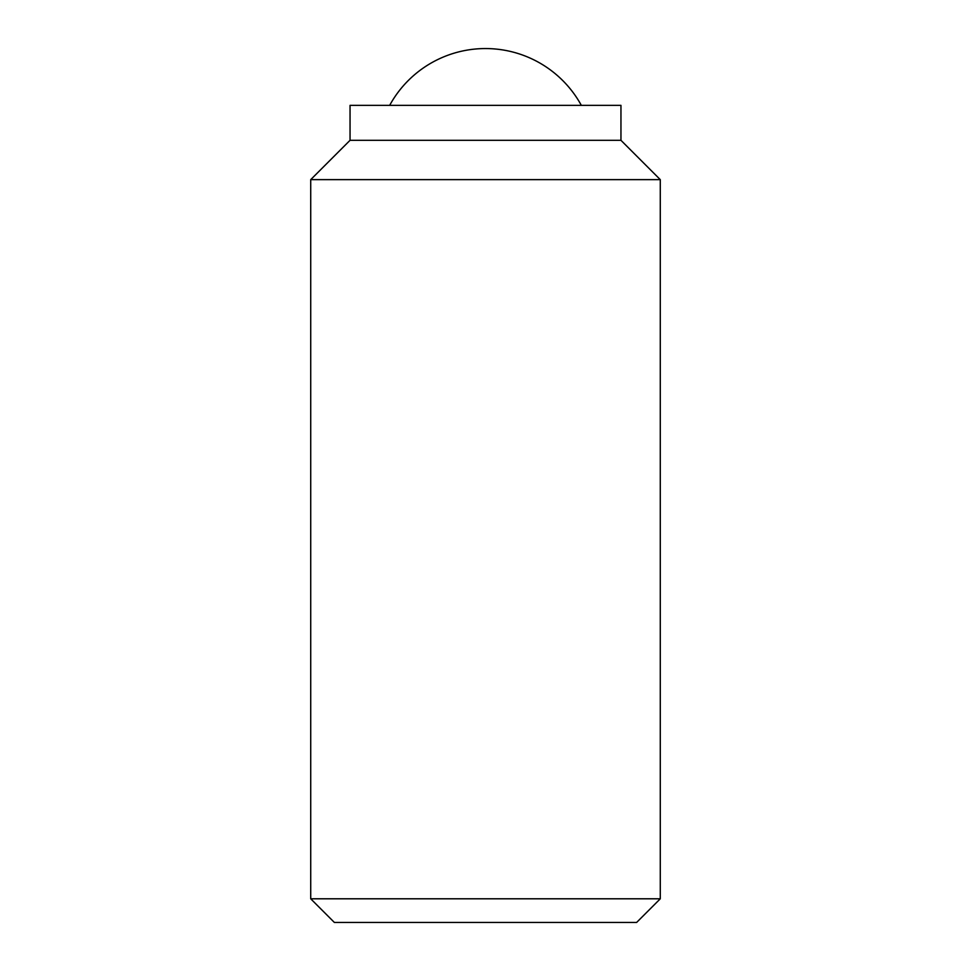 <?xml version="1.0" encoding="UTF-8"?>
<svg xmlns="http://www.w3.org/2000/svg" width="971" height="971" viewBox="0 0 971 971"><rect width="100%" height="100%" fill="white"/><g stroke="black" fill="none" stroke-linecap="round" stroke-linejoin="round"><path stroke-width="1.46" d="M389.674 105.354A109.238 109.238 0 0 1 581.326 105.354M620.955 140.31L620.955 105.354L350.046 105.354L350.046 140.31L310.72 179.635L310.72 898.794L334.376 922.45L636.624 922.45L660.28 898.794L660.28 179.635L620.955 140.31L350.046 140.31M310.72 898.794L660.28 898.794M310.72 179.635L660.28 179.635"/></g></svg>
